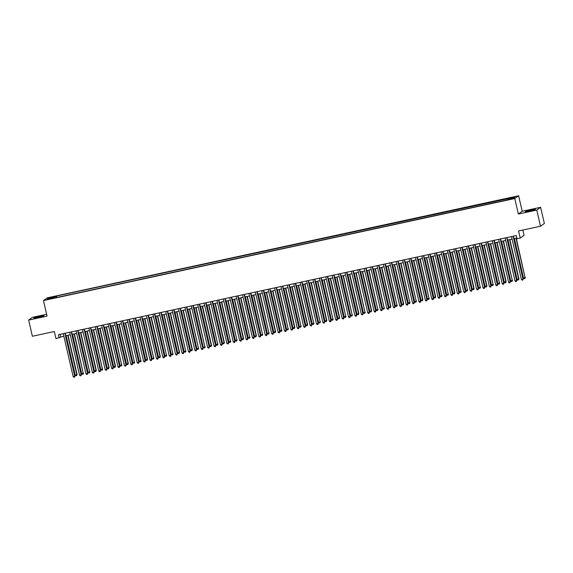 <?xml version="1.0" encoding="UTF-8"?>
<svg xmlns="http://www.w3.org/2000/svg" width="573" height="573" viewBox="0 0 573 573"><rect width="100%" height="100%" fill="white"/><g stroke="black" fill="none" stroke-linecap="round" stroke-linejoin="round"><path stroke-width="0.86" d="M38.09 317.492A5.193 0.394 -13 0 0 43.956 315.737A5.193 0.394 -13 0 0 39.709 316.325A5.193 0.394 -13 0 0 33.843 318.079A5.193 0.394 -13 0 0 38.09 317.492M529.552 211.065A5.193 0.394 -13 0 0 535.426 209.31A5.193 0.394 -13 0 0 531.178 209.897A5.193 0.394 -13 0 0 525.305 211.645A5.193 0.394 -13 0 0 529.552 211.065M48.863 299.285L51.269 298.569L48.863 299.285M46.635 314.269L32.503 317.327L28.65 320.092L32.382 336.265L54.313 331.516L55.961 338.629L63.825 336.143M518.622 195.758L47.33 297.817L43.476 300.581L514.776 198.523L518.622 195.758L522.204 211.279L518.357 214.044L536.765 210.062L540.618 207.29L522.204 211.279M540.618 207.29L544.35 223.463L540.497 226.228L518.565 230.976L520.212 238.096L524.059 235.324L522.841 230.052M536.765 210.062L540.497 226.228M520.212 238.096L517.011 238.783L516.259 235.553L58.41 334.704L59.162 337.934M511.274 198.824L507.528 199.819L511.338 199.118M54.363 298.024L54.213 297.688L53.49 298.211L505.572 200.314L513.344 198.265L514.926 197.126L56.526 296.026L55.796 296.549L55.868 297.695M54.213 297.688L47.172 299.213L48.755 298.075L55.796 296.549M518.357 214.044L514.776 198.523M28.65 320.092L47.058 316.11L43.476 300.581M65.716 335.735L70.228 334.754M72.119 334.346L76.632 333.371M78.522 332.956L83.035 331.982M84.926 331.574L89.438 330.592M91.329 330.184L95.841 329.21M97.732 328.802L102.245 327.82M104.136 327.412L108.648 326.438M110.539 326.023L115.051 325.049M116.942 324.64L121.462 323.659M123.345 323.251L127.865 322.277M129.749 321.868L134.268 320.887M136.152 320.479L140.672 319.505M142.555 319.089L147.075 318.115M148.959 317.707L153.478 316.726M155.369 316.317L159.881 315.343M161.772 314.935L166.285 313.954M168.176 313.546L172.688 312.564M174.579 312.156L179.091 311.182M180.982 310.774L185.494 309.792M187.385 309.384L191.898 308.41M193.789 308.002L198.301 307.021M200.192 306.612L204.704 305.631M206.595 305.223L211.108 304.249M212.998 303.84L217.511 302.859M219.402 302.451L223.914 301.477M225.805 301.061L230.317 300.087M232.208 299.679L236.721 298.698M238.612 298.289L243.124 297.315M245.015 296.907L249.527 295.926M251.418 295.518L255.93 294.543M257.821 294.128L262.334 293.154M264.225 292.746L268.737 291.764M270.628 291.356L275.14 290.382M277.031 289.974L281.544 288.993M283.434 288.584L287.947 287.61M289.838 287.195L294.35 286.221M296.241 285.812L300.753 284.831M302.644 284.423L307.157 283.449M309.048 283.041L313.56 282.059M315.451 281.651L319.963 280.67M321.854 280.261L326.366 279.287M328.257 278.879L332.77 277.898M334.661 277.49L339.18 276.515M341.064 276.107L345.583 275.126M347.467 274.718L351.987 273.736M353.87 273.328L358.39 272.354M360.274 271.946L364.793 270.965M366.677 270.556L371.197 269.582M373.087 269.174L377.6 268.193M379.491 267.784L384.003 266.803M385.894 266.395L390.406 265.421M392.297 265.013L396.81 264.031M398.701 263.623L403.213 262.649M405.104 262.233L409.616 261.259M411.507 260.851L416.019 259.87M417.91 259.462L422.423 258.487M424.314 258.079L428.826 257.098M430.717 256.69L435.229 255.716M437.12 255.3L441.633 254.326M443.523 253.918L448.036 252.937M449.927 252.528L454.439 251.554M456.33 251.146L460.842 250.165M462.733 249.756L467.246 248.782M469.137 248.367L473.649 247.393M475.54 246.984L480.052 246.003M481.943 245.595L486.456 244.621M488.346 244.213L492.859 243.231M494.75 242.823L499.262 241.842M501.153 241.434L505.665 240.459M507.556 240.051L512.069 239.07M513.96 238.662L516.839 238.039M60.144 334.324L60.724 336.817M507.936 199.433L507.886 198.652M56.863 297.48L56.526 296.026M48.755 298.075L49.5 298.712M513.1 236.241L523.006 279.151L521.401 279.495L511.496 236.585M513.387 236.176L523.264 278.958L522.798 280.039L522.153 280.176L521.401 279.495M523.264 278.958L522.798 280.039M514.382 238.569L523.486 277.998L525.083 277.654L516.273 238.16M525.348 277.468L524.875 278.542L525.083 277.654L515.979 238.225M524.875 278.542L524.238 278.679L523.486 277.998M506.697 237.623L516.602 280.534L514.998 280.885L505.092 237.974M506.983 237.566L516.86 280.347L516.395 281.422L515.75 281.565L514.998 280.885M516.86 280.347L516.395 281.422M500.293 239.013L510.199 281.923L508.595 282.267L498.689 239.356M500.58 238.948L510.457 281.737L509.991 282.811L509.347 282.947L508.595 282.267M510.457 281.737L509.991 282.811M493.89 240.395L503.796 283.306L502.192 283.656L492.286 240.746M494.177 240.338L504.054 283.119L503.588 284.194L502.944 284.337L502.192 283.656M504.054 283.119L503.588 284.194M487.487 241.785L497.393 284.695L495.788 285.039L485.883 242.128M487.773 241.72L497.651 284.509L497.185 285.583L496.54 285.719L495.788 285.039M497.651 284.509L497.185 285.583M507.979 239.958L517.082 279.388L518.945 278.85L509.87 239.55M518.945 278.85L518.472 279.925L518.68 279.037L509.576 239.614M518.472 279.925L517.834 280.068L517.082 279.388M501.576 241.348L510.679 280.77L512.276 280.426L503.466 240.932M512.541 280.24L512.069 281.314L512.276 280.426L503.173 240.997M512.069 281.314L511.431 281.45L510.679 280.77M495.172 242.73L504.276 282.16L506.138 281.622L497.063 242.322M506.138 281.622L505.665 282.704L505.873 281.809L496.77 242.386M505.665 282.704L505.028 282.84L504.276 282.16M488.769 244.119L497.873 283.542L499.47 283.198L490.66 243.711M499.735 283.012L499.262 284.086L499.47 283.198L490.366 243.769M499.262 284.086L498.625 284.229L497.873 283.542M481.084 243.174L490.989 286.085L489.385 286.428L479.479 243.518M481.37 243.11L491.247 285.891L490.782 286.973L490.137 287.109L489.385 286.428M491.247 285.891L490.782 286.973M482.366 245.502L491.469 284.931L493.067 284.588L484.257 245.094M493.332 284.401L492.859 285.476L493.067 284.588L483.963 245.158M492.859 285.476L492.221 285.612L491.469 284.931M474.673 244.556L484.586 287.467L482.982 287.818L473.076 244.907M474.967 244.499L484.844 287.281L484.378 288.355L483.734 288.498L482.982 287.818M484.844 287.281L484.378 288.355M475.962 246.891L485.066 286.321L486.921 285.784L477.853 246.483M486.921 285.784L486.456 286.858L486.663 285.97L477.56 246.548M486.456 286.858L485.818 287.001L485.066 286.321M468.27 245.946L478.183 288.856L476.578 289.2L466.673 246.29M468.564 245.881L478.441 288.67L477.975 289.745L477.33 289.881L476.578 289.2M478.441 288.67L477.975 289.745M469.559 248.281L478.663 287.703L480.26 287.36L471.45 247.873M480.518 287.173L480.052 288.248L480.26 287.36L471.156 247.93M480.052 288.248L479.415 288.384L478.663 287.703M461.867 247.328L471.78 290.239L470.175 290.59L460.269 247.679M462.16 247.271L472.037 290.053L471.565 291.127L470.927 291.27L470.175 290.59M472.037 290.053L471.565 291.127M463.156 249.663L472.259 289.093L474.115 288.556L465.047 249.255M474.115 288.556L473.649 289.637L473.857 288.742L464.753 249.319M473.649 289.637L473.012 289.773L472.259 289.093M455.463 248.718L465.369 291.628L463.772 291.972L453.866 249.062M455.757 248.653L465.634 291.442L465.161 292.517L464.524 292.653L463.772 291.972M465.634 291.442L465.161 292.517M449.06 250.107L458.966 293.018L457.369 293.362L447.463 250.451M449.354 250.043L459.231 292.824L458.758 293.906L458.121 294.042L457.369 293.362M459.231 292.824L458.758 293.906M442.657 251.49L452.563 294.4L450.965 294.751L441.06 251.841M442.95 251.432L452.828 294.214L452.355 295.288L451.717 295.432L450.965 294.751M452.828 294.214L452.355 295.288M436.254 252.879L446.159 295.79L444.562 296.134L434.656 253.223M436.547 252.815L446.424 295.604L445.952 296.678L445.314 296.814L444.562 296.134M446.424 295.604L445.952 296.678M429.85 254.269L439.756 297.172L438.159 297.523L428.253 254.613M430.144 254.204L440.021 296.986L439.548 298.067L438.911 298.204L438.159 297.523M440.021 296.986L439.548 298.067M423.447 255.651L433.353 298.562L431.755 298.905L421.85 256.002M423.741 255.587L433.618 298.375L433.145 299.45L432.508 299.586L431.755 298.905M433.618 298.375L433.145 299.45M417.044 257.041L426.949 299.951L425.352 300.295L415.446 257.384M417.337 256.976L427.214 299.765L426.742 300.839L426.104 300.975L425.352 300.295M427.214 299.765L426.742 300.839M410.64 258.423L420.546 301.334L418.949 301.685L409.043 258.774M410.934 258.366L420.811 301.147L420.338 302.222L419.701 302.365L418.949 301.685M420.811 301.147L420.338 302.222M404.237 259.813L414.143 302.723L412.546 303.067L402.64 260.156M404.524 259.748L414.408 302.537L413.935 303.611L413.298 303.747L412.546 303.067M414.408 302.537L413.935 303.611M397.834 261.202L407.74 304.105L406.142 304.456L396.237 261.546M398.12 261.138L408.005 303.919L407.532 305.001L406.894 305.137L406.142 304.456M408.005 303.919L407.532 305.001M391.431 262.584L401.336 305.495L399.739 305.839L389.833 262.935M391.717 262.52L401.601 305.309L401.129 306.383L400.491 306.526L399.739 305.839M401.601 305.309L401.129 306.383M385.027 263.974L394.933 306.884L393.336 307.228L383.43 264.318M385.314 263.909L395.191 306.698L394.725 307.773L394.088 307.909L393.336 307.228M395.191 306.698L394.725 307.773M456.753 251.053L465.856 290.475L467.453 290.131L458.644 250.645M467.711 289.945L467.246 291.02L467.453 290.131L458.35 250.702M467.246 291.02L466.608 291.163L465.856 290.475M450.349 252.435L459.453 291.865L461.05 291.521L452.24 252.027M461.308 291.335L460.842 292.409L461.05 291.521L451.947 252.091M460.842 292.409L460.205 292.545L459.453 291.865M443.946 253.825L453.05 293.254L454.905 292.717L445.837 253.416M454.905 292.717L454.439 293.791L454.647 292.903L445.543 253.481M454.439 293.791L453.802 293.935L453.05 293.254M437.543 255.214L446.639 294.637L448.244 294.293L439.427 254.806M448.501 294.107L448.036 295.181L448.244 294.293L439.14 254.863M448.036 295.181L447.398 295.317L446.639 294.637M431.14 256.597L440.236 296.026L441.84 295.682L433.023 256.188M442.098 295.489L441.633 296.57L441.84 295.682L432.737 256.253M441.633 296.57L440.995 296.707L440.236 296.026M424.736 257.986L433.833 297.416L435.695 296.878L426.62 257.578M435.695 296.878L435.229 297.953L435.437 297.065L426.333 257.642M435.229 297.953L434.585 298.096L433.833 297.416M418.333 259.376L427.429 298.798L429.034 298.454L420.217 258.96M429.292 298.268L428.826 299.342L429.034 298.454L419.93 259.025M428.826 299.342L428.181 299.478L427.429 298.798M411.93 260.758L421.026 300.188L422.888 299.65L413.813 260.35M422.888 299.65L422.423 300.725L422.63 299.837L413.527 260.414M422.423 300.725L421.778 300.868L421.026 300.188M405.519 262.148L414.623 301.57L416.227 301.226L407.41 261.739M416.485 301.04L416.019 302.114L416.227 301.226L407.124 261.797M416.019 302.114L415.375 302.25L414.623 301.57M399.116 263.53L408.22 302.959L409.824 302.616L401.007 263.122M410.082 302.422L409.616 303.504L409.824 302.616L400.72 263.186M409.616 303.504L408.972 303.64L408.22 302.959M392.713 264.919L401.816 304.349L403.679 303.812L394.604 264.511M403.679 303.812L403.213 304.886L403.421 303.998L394.317 264.576M403.213 304.886L402.568 305.029L401.816 304.349M386.309 266.309L395.413 305.731L397.017 305.388L388.2 265.893M397.275 305.201L396.81 306.276L397.017 305.388L387.914 265.958M396.81 306.276L396.165 306.412L395.413 305.731M378.624 265.356L388.53 308.267L386.933 308.618L377.027 265.707M378.911 265.299L388.788 308.081L388.322 309.155L387.685 309.298L386.933 308.618M388.788 308.081L388.322 309.155M372.221 266.746L382.127 309.656L380.529 310L370.624 267.09M372.507 266.681L382.384 309.47L381.919 310.545L381.281 310.681L380.529 310M382.384 309.47L381.919 310.545M365.818 268.135L375.723 311.039L374.126 311.39L364.213 268.479M366.104 268.071L375.981 310.853L375.516 311.934L374.878 312.07L374.126 311.39M375.981 310.853L375.516 311.934M359.414 269.518L369.32 312.428L367.723 312.779L357.81 269.869M359.701 269.453L369.578 312.242L369.112 313.316L368.475 313.46L367.723 312.779M369.578 312.242L369.112 313.316M379.906 267.691L389.01 307.121L390.872 306.584L381.797 267.283M390.872 306.584L390.406 307.658L390.614 306.77L381.511 267.347M390.406 307.658L389.762 307.801L389.01 307.121M373.503 269.081L382.606 308.503L384.211 308.159L375.394 268.673M384.469 307.973L384.003 309.048L384.211 308.159L375.107 268.73M384.003 309.048L383.358 309.184L382.606 308.503M367.1 270.463L376.203 309.893L377.808 309.549L368.991 270.055M378.065 309.356L377.6 310.437L377.808 309.549L368.704 270.119M377.6 310.437L376.955 310.573L376.203 309.893M360.696 271.853L369.8 311.282L371.662 310.745L362.587 271.444M371.662 310.745L371.197 311.819L371.404 310.931L362.301 271.509M371.197 311.819L370.552 311.963L369.8 311.282M353.011 270.907L362.917 313.818L361.319 314.162L351.407 271.251M353.297 270.843L363.175 313.632L362.709 314.706L362.072 314.842L361.319 314.162M363.175 313.632L362.709 314.706M354.293 273.242L363.397 312.665L365.001 312.321L356.184 272.827M365.259 312.135L364.793 313.209L365.001 312.321L355.897 272.891M364.793 313.209L364.149 313.345L363.397 312.665M346.608 272.29L356.513 315.2L354.909 315.551L345.003 272.641M346.894 272.232L356.771 315.014L356.306 316.088L355.668 316.232L354.909 315.551M356.771 315.014L356.306 316.088M347.89 274.625L356.993 314.054L358.856 313.517L349.781 274.216M358.856 313.517L358.39 314.591L358.598 313.703L349.494 274.281M358.39 314.591L357.745 314.735L356.993 314.054M340.204 273.679L350.11 316.59L348.506 316.933L338.6 274.023M340.491 273.615L350.368 316.403L349.902 317.478L349.265 317.614L348.506 316.933M350.368 316.403L349.902 317.478M341.487 276.014L350.59 315.437L352.194 315.093L343.377 275.606M352.452 314.906L351.98 315.981L352.194 315.093L343.091 275.663M351.98 315.981L351.342 316.117L350.59 315.437M333.801 275.069L343.707 317.979L342.102 318.323L332.197 275.412M334.088 275.004L343.965 317.786L343.499 318.867L342.855 319.003L342.102 318.323M343.965 317.786L343.499 318.867M335.083 277.396L344.187 316.826L345.791 316.482L336.974 276.988M346.049 316.296L345.576 317.37L345.791 316.482L336.688 277.053M345.576 317.37L344.939 317.506L344.187 316.826M327.398 276.451L337.304 319.362L335.699 319.713L325.793 276.802M327.684 276.394L337.561 319.175L337.096 320.25L336.451 320.393L335.699 319.713M337.561 319.175L337.096 320.25M328.68 278.786L337.784 318.216L339.646 317.678L330.571 278.378M339.646 317.678L339.173 318.753L339.381 317.865L330.284 278.442M339.173 318.753L338.536 318.896L337.784 318.216M320.995 277.841L330.9 320.751L329.296 321.095L319.39 278.184M321.281 277.776L331.158 320.565L330.693 321.639L330.048 321.775L329.296 321.095M331.158 320.565L330.693 321.639M322.277 280.176L331.38 319.598L332.977 319.254L324.168 279.76M333.242 319.068L332.77 320.142L332.977 319.254L323.881 279.825M332.77 320.142L332.132 320.278L331.38 319.598M314.591 279.223L324.497 322.133L322.893 322.484L312.987 279.574M314.878 279.166L324.755 321.947L324.289 323.022L323.645 323.165L322.893 322.484M324.755 321.947L324.289 323.022M315.873 281.558L324.977 320.987L326.839 320.45L317.764 281.15M326.839 320.45L326.366 321.532L326.574 320.636L317.478 281.214M326.366 321.532L325.729 321.668L324.977 320.987M308.188 280.612L318.094 323.523L316.489 323.867L306.584 280.956M308.475 280.548L318.352 323.337L317.886 324.411L317.241 324.547L316.489 323.867M318.352 323.337L317.886 324.411M309.47 282.947L318.574 322.37L320.171 322.026L311.361 282.539M320.436 321.84L319.963 322.914L320.171 322.026L311.075 282.596M319.963 322.914L319.326 323.057L318.574 322.37M301.785 282.002L311.691 324.912L310.086 325.256L300.18 282.346M302.071 281.937L311.948 324.719L311.483 325.801L310.838 325.937L310.086 325.256M311.948 324.719L311.483 325.801M303.067 284.33L312.17 323.759L313.768 323.416L304.958 283.921M314.033 323.229L313.56 324.304L313.768 323.416L304.671 283.986M313.56 324.304L312.922 324.44L312.17 323.759M295.382 283.384L305.287 326.295L303.683 326.646L293.777 283.735M295.668 283.327L305.545 326.109L305.08 327.183L304.435 327.326L303.683 326.646M305.545 326.109L305.08 327.183M296.664 285.719L305.767 325.149L307.629 324.612L298.554 285.311M307.629 324.612L307.157 325.686L307.364 324.798L298.268 285.375M307.157 325.686L306.519 325.829L305.767 325.149M288.978 284.774L298.884 327.684L297.28 328.028L287.374 285.118M289.265 284.709L299.142 327.498L298.676 328.573L298.032 328.709L297.28 328.028M299.142 327.498L298.676 328.573M290.26 287.109L299.364 326.531L300.961 326.187L292.151 286.701M301.226 326.001L300.753 327.076L300.961 326.187L291.858 286.758M300.753 327.076L300.116 327.212L299.364 326.531M282.575 286.156L292.481 329.067L290.876 329.418L280.971 286.507M282.861 286.099L292.739 328.881L292.273 329.955L291.628 330.098L290.876 329.418M292.739 328.881L292.273 329.955M283.857 288.491L292.961 327.921L294.823 327.384L285.748 288.083M294.823 327.384L294.35 328.465L294.558 327.57L285.454 288.147M294.35 328.465L293.713 328.601L292.961 327.921M276.172 287.546L286.077 330.456L284.473 330.8L274.567 287.89M276.458 287.481L286.335 330.27L285.87 331.344L285.225 331.481L284.473 330.8M286.335 330.27L285.87 331.344M277.454 289.881L286.557 329.303L288.155 328.959L279.345 289.472M288.42 328.773L287.947 329.847L288.155 328.959L279.051 289.53M287.947 329.847L287.309 329.991L286.557 329.303M269.768 288.935L279.674 331.846L278.07 332.19L268.164 289.279M270.055 288.871L279.932 331.652L279.466 332.734L278.822 332.87L278.07 332.19M279.932 331.652L279.466 332.734M271.05 291.263L280.154 330.693L281.751 330.349L272.941 290.855M282.016 330.163L281.544 331.237L281.751 330.349L272.648 290.919M281.544 331.237L280.906 331.373L280.154 330.693M263.365 290.318L273.271 333.228L271.666 333.579L261.761 290.669M263.652 290.26L273.529 333.042L273.063 334.116L272.419 334.26L271.666 333.579M273.529 333.042L273.063 334.116M264.647 292.653L273.751 332.082L275.613 331.545L266.538 292.244M275.613 331.545L275.14 332.619L275.348 331.731L266.244 292.309M275.14 332.619L274.503 332.763L273.751 332.082M256.955 291.707L266.868 334.618L265.263 334.961L255.357 292.051M257.248 291.643L267.125 334.431L266.66 335.506L266.015 335.642L265.263 334.961M267.125 334.431L266.66 335.506M258.244 294.042L267.347 333.465L268.945 333.121L260.135 293.634M269.203 332.934L268.737 334.009L268.945 333.121L259.841 293.691M268.737 334.009L268.1 334.145L267.347 333.465M250.551 293.097L260.464 336L258.86 336.351L248.954 293.44M250.845 293.032L260.722 335.814L260.257 336.895L259.612 337.031L258.86 336.351M260.722 335.814L260.257 336.895M251.841 295.424L260.944 334.854L262.541 334.51L253.732 295.016M262.799 334.317L262.334 335.398L262.541 334.51L253.438 295.081M262.334 335.398L261.696 335.534L260.944 334.854M244.148 294.479L254.061 337.39L252.457 337.733L242.551 294.83M244.442 294.415L254.319 337.203L253.846 338.278L253.209 338.414L252.457 337.733M254.319 337.203L253.846 338.278M245.437 296.814L254.541 336.244L256.396 335.706L247.328 296.406M256.396 335.706L255.93 336.781L256.138 335.893L247.035 296.47M255.93 336.781L255.293 336.924L254.541 336.244M237.745 295.869L247.658 338.779L246.053 339.123L236.148 296.212M238.039 295.804L247.916 338.593L247.443 339.667L246.805 339.803L246.053 339.123M247.916 338.593L247.443 339.667M239.034 298.204L248.138 337.626L249.735 337.282L240.925 297.788M249.993 337.096L249.527 338.17L249.735 337.282L240.631 297.853M249.527 338.17L248.89 338.306L248.138 337.626M231.342 297.251L241.247 340.161L239.65 340.512L229.744 297.602M231.635 297.194L241.512 339.975L241.04 341.05L240.402 341.193L239.65 340.512M241.512 339.975L241.04 341.05M232.631 299.586L241.734 339.015L243.589 338.478L234.522 299.178M243.589 338.478L243.124 339.553L243.332 338.664L234.228 299.242M243.124 339.553L242.486 339.696L241.734 339.015M224.938 298.64L234.844 341.551L233.247 341.895L223.341 298.984M225.232 298.576L235.109 341.365L234.636 342.439L233.999 342.575L233.247 341.895M235.109 341.365L234.636 342.439M226.228 300.975L235.331 340.398L236.928 340.054L228.118 300.567M237.186 339.868L236.721 340.942L236.928 340.054L227.825 300.624M236.721 340.942L236.083 341.078L235.331 340.398M218.535 300.03L228.441 342.933L226.844 343.284L216.938 300.374M218.829 299.966L228.706 342.747L228.233 343.829L227.596 343.965L226.844 343.284M228.706 342.747L228.233 343.829M219.824 302.358L228.921 341.787L230.525 341.444L221.708 301.95M230.783 341.25L230.317 342.332L230.525 341.444L221.422 302.014M230.317 342.332L229.68 342.468L228.921 341.787M212.132 301.412L222.038 344.323L220.44 344.667L210.535 301.763M212.425 301.348L222.303 344.137L221.83 345.211L221.192 345.354L220.44 344.667M222.303 344.137L221.83 345.211M213.421 303.747L222.517 343.177L224.38 342.64L215.305 303.339M224.38 342.64L223.914 343.714L224.122 342.826L215.018 303.404M223.914 343.714L223.277 343.857L222.517 343.177M205.728 302.802L215.634 345.712L214.037 346.056L204.131 303.146M206.022 302.737L215.899 345.526L215.427 346.601L214.789 346.737L214.037 346.056M215.899 345.526L215.427 346.601M207.018 305.137L216.114 344.559L217.719 344.215L208.901 304.721M217.976 344.029L217.511 345.104L217.719 344.215L208.615 304.786M217.511 345.104L216.866 345.24L216.114 344.559M199.325 304.184L209.231 347.095L207.634 347.446L197.728 304.535M199.619 304.127L209.496 346.909L209.023 347.983L208.386 348.126L207.634 347.446M209.496 346.909L209.023 347.983M200.614 306.519L209.711 345.949L211.573 345.412L202.498 306.111M211.573 345.412L211.108 346.486L211.315 345.598L202.212 306.175M211.108 346.486L210.463 346.629L209.711 345.949M192.922 305.574L202.828 348.484L201.23 348.828L191.325 305.918M193.216 305.509L203.093 348.298L202.62 349.372L201.983 349.509L201.23 348.828M203.093 348.298L202.62 349.372M194.211 307.909L203.308 347.331L204.912 346.987L196.095 307.5M205.17 346.801L204.704 347.875L204.912 346.987L195.808 307.558M204.704 347.875L204.06 348.012L203.308 347.331M186.519 306.963L196.424 349.867L194.827 350.218L184.921 307.307M186.805 306.899L196.689 349.68L196.217 350.762L195.579 350.898L194.827 350.218M196.689 349.68L196.217 350.762M187.801 309.291L196.904 348.721L198.509 348.377L189.692 308.883M198.767 348.183L198.301 349.265L198.509 348.377L189.405 308.947M198.301 349.265L197.656 349.401L196.904 348.721M180.115 308.346L190.021 351.256L188.424 351.607L178.518 308.697M180.402 308.281L190.286 351.07L189.813 352.144L189.176 352.288L188.424 351.607M190.286 351.07L189.813 352.144M181.397 310.681L190.501 350.11L192.363 349.573L183.288 310.272M192.363 349.573L191.898 350.647L192.105 349.759L183.002 310.337M191.898 350.647L191.253 350.791L190.501 350.11M173.712 309.735L183.618 352.646L182.021 352.989L172.115 310.079M173.999 309.671L183.883 352.459L183.41 353.534L182.773 353.67L182.021 352.989M183.883 352.459L183.41 353.534M174.994 312.07L184.098 351.493L185.702 351.149L176.885 311.655M185.96 350.963L185.494 352.037L185.702 351.149L176.599 311.719M185.494 352.037L184.85 352.173L184.098 351.493M167.309 311.118L177.215 354.028L175.617 354.379L165.712 311.468M167.595 311.06L177.48 353.842L177.007 354.916L176.369 355.059L175.617 354.379M177.48 353.842L177.007 354.916M168.591 313.452L177.694 352.882L179.557 352.345L170.482 313.044M179.557 352.345L179.091 353.426L179.299 352.531L170.195 313.109M179.091 353.426L178.447 353.562L177.694 352.882M160.906 312.507L170.811 355.418L169.214 355.761L159.308 312.851M161.192 312.443L171.069 355.231L170.604 356.306L169.966 356.442L169.214 355.761M171.069 355.231L170.604 356.306M162.188 314.842L171.291 354.264L172.896 353.921L164.079 314.434M173.153 353.734L172.688 354.809L172.896 353.921L163.792 314.491M172.688 354.809L172.043 354.945L171.291 354.264M154.502 313.897L164.408 356.807L162.811 357.151L152.905 314.24M154.789 313.832L164.666 356.614L164.2 357.695L163.563 357.831L162.811 357.151M164.666 356.614L164.2 357.695M155.784 316.224L164.888 355.654L166.492 355.31L157.675 315.816M166.75 355.124L166.285 356.198L166.492 355.31L157.389 315.881M166.285 356.198L165.64 356.334L164.888 355.654M148.099 315.279L158.005 358.189L156.408 358.54L146.495 315.63M148.386 315.222L158.263 358.003L157.797 359.078L157.16 359.221L156.408 358.54M158.263 358.003L157.797 359.078M149.381 317.614L158.485 357.043L160.347 356.506L151.272 317.206M160.347 356.506L159.881 357.581L160.089 356.693L150.986 317.27M159.881 357.581L159.237 357.724L158.485 357.043M141.696 316.668L151.601 359.579L150.004 359.923L140.091 317.012M141.982 316.604L151.859 359.393L151.394 360.467L150.756 360.603L150.004 359.923M151.859 359.393L151.394 360.467M142.978 319.003L152.081 358.426L153.686 358.082L144.869 318.588M153.944 357.896L153.478 358.97L153.686 358.082L144.582 318.652M153.478 358.97L152.833 359.106L152.081 358.426M135.292 318.051L145.198 360.961L143.601 361.312L133.688 318.402M135.579 317.994L145.456 360.775L144.99 361.85L144.353 361.993L143.601 361.312M145.456 360.775L144.99 361.85M136.575 320.386L145.678 359.815L147.54 359.278L138.465 319.978M147.54 359.278L147.075 360.36L147.282 359.464L138.179 320.042M147.075 360.36L146.43 360.496L145.678 359.815M128.889 319.44L138.795 362.351L137.191 362.695L127.285 319.784M129.176 319.376L139.053 362.165L138.587 363.239L137.95 363.375L137.191 362.695M139.053 362.165L138.587 363.239M130.171 321.775L139.275 361.198L140.879 360.854L132.062 321.367M141.137 360.668L140.672 361.742L140.879 360.854L131.776 321.424M140.672 361.742L140.027 361.885L139.275 361.198M122.486 320.83L132.392 363.74L130.787 364.084L120.882 321.174M122.772 320.765L132.649 363.547L132.184 364.629L131.546 364.765L130.787 364.084M132.649 363.547L132.184 364.629M123.768 323.158L132.872 362.587L134.476 362.243L125.659 322.749M134.734 362.057L134.268 363.132L134.476 362.243L125.372 322.814M134.268 363.132L133.624 363.268L132.872 362.587M116.083 322.212L125.988 365.123L124.384 365.474L114.478 322.563M116.369 322.155L126.246 364.937L125.781 366.011L125.136 366.154L124.384 365.474M126.246 364.937L125.781 366.011M117.365 324.547L126.468 363.977L128.331 363.44L119.256 324.139M128.331 363.44L127.858 364.514L128.073 363.626L118.969 324.203M127.858 364.514L127.22 364.657L126.468 363.977M109.679 323.602L119.585 366.512L117.981 366.856L108.075 323.946M109.966 323.537L119.843 366.326L119.377 367.4L118.733 367.537L117.981 366.856M119.843 366.326L119.377 367.4M110.961 325.937L120.065 365.359L121.662 365.015L112.852 325.528M121.927 364.829L121.455 365.903L121.662 365.015L112.566 325.586M121.455 365.903L120.817 366.04L120.065 365.359M103.276 324.984L113.182 367.895L111.577 368.246L101.672 325.335M103.563 324.927L113.44 367.708L112.974 368.783L112.329 368.926L111.577 368.246M113.44 367.708L112.974 368.783M104.558 327.319L113.662 366.749L115.524 366.211L106.449 326.911M115.524 366.211L115.051 367.293L115.259 366.398L106.163 326.975M115.051 367.293L114.414 367.429L113.662 366.749M96.873 326.374L106.779 369.284L105.174 369.628L95.268 326.717M97.159 326.309L107.036 369.098L106.571 370.172L105.926 370.308L105.174 369.628M107.036 369.098L106.571 370.172M98.155 328.709L107.258 368.138L109.121 367.601L100.046 328.3M109.121 367.601L108.648 368.675L108.856 367.787L99.759 328.358M108.648 368.675L108.011 368.819L107.258 368.138M90.47 327.763L100.375 370.674L98.771 371.018L88.865 328.107M90.756 327.699L100.633 370.48L100.168 371.562L99.523 371.698L98.771 371.018M100.633 370.48L100.168 371.562M91.752 330.091L100.855 369.521L102.452 369.177L93.643 329.683M102.717 368.991L102.245 370.065L102.452 369.177L93.356 329.747M102.245 370.065L101.607 370.201L100.855 369.521M84.066 329.146L93.972 372.056L92.368 372.407L82.462 329.496M84.353 329.088L94.23 371.87L93.764 372.944L93.12 373.087L92.368 372.407M94.23 371.87L93.764 372.944M85.348 331.481L94.452 370.91L96.314 370.373L87.239 331.072M96.314 370.373L95.841 371.447L96.049 370.559L86.953 331.137M95.841 371.447L95.204 371.591L94.452 370.91M77.663 330.535L87.569 373.446L85.964 373.789L76.059 330.879M77.949 330.471L87.827 373.259L87.361 374.334L86.716 374.47L85.964 373.789M87.827 373.259L87.361 374.334M78.945 332.87L88.049 372.292L89.646 371.949L80.836 332.462M89.911 371.762L89.438 372.837L89.646 371.949L80.549 332.519M89.438 372.837L88.801 372.973L88.049 372.292M71.26 331.925L81.165 374.828L79.561 375.179L69.655 332.268M71.546 331.86L81.423 374.642L80.958 375.723L80.313 375.859L79.561 375.179M81.423 374.642L80.958 375.723M72.542 334.252L81.645 373.682L83.243 373.338L74.433 333.844M83.508 373.145L83.035 374.226L83.243 373.338L74.139 333.909M83.035 374.226L82.397 374.362L81.645 373.682M64.856 333.307L74.762 376.217L73.158 376.561L63.252 333.658M65.143 333.242L75.02 376.031L74.554 377.106L73.91 377.242L73.158 376.561M75.02 376.031L74.554 377.106M66.139 335.642L75.242 375.071L77.104 374.534L68.029 335.234M77.104 374.534L76.632 375.609L76.839 374.721L67.736 335.298M76.632 375.609L75.994 375.752L75.242 375.071"/></g></svg>
